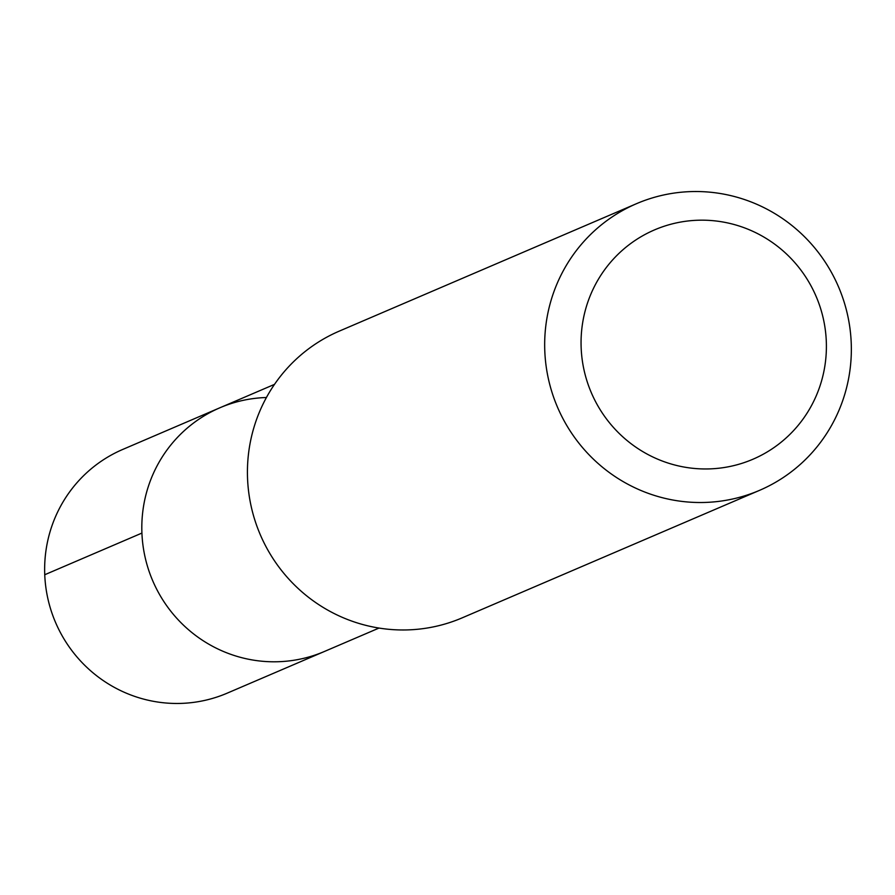 <?xml version="1.0" encoding="UTF-8"?>
<svg xmlns="http://www.w3.org/2000/svg" width="895" height="895" viewBox="0 0 895 895"><rect width="100%" height="100%" fill="white"/><g stroke="black" fill="none" stroke-linecap="round" stroke-linejoin="round"><path stroke-width="1.34" d="M274.519 384.358L122.727 449.447A132.583 129.92 66.8 0 0 47.972 599.091A132.583 129.92 66.8 0 0 180.287 703.425A132.583 129.92 66.8 0 0 227.229 693.144L324.404 651.482A132.583 129.92 -113.2 0 1 277.461 661.752A132.583 129.92 -113.2 0 1 145.147 557.428A132.583 129.92 -113.2 0 1 219.901 407.773A132.583 129.92 -113.2 0 1 266.43 397.514M219.901 407.773A132.583 129.92 66.8 0 0 145.147 557.428A132.583 129.92 66.8 0 0 277.461 661.752A132.583 129.92 66.8 0 0 324.404 651.482L379.021 628.066M636.535 203.668L339.294 331.116A155.976 152.844 66.8 0 0 251.35 507.185A155.976 152.844 66.8 0 0 407.012 629.923A155.976 152.844 66.8 0 0 462.234 617.83L759.475 490.382A155.976 152.844 -113.2 0 1 704.253 502.464A155.976 152.844 -113.2 0 1 548.59 379.726A155.976 152.844 -113.2 0 1 636.535 203.668A155.976 152.844 -113.2 0 1 691.768 191.575A155.976 152.844 -113.2 0 1 847.431 314.313A155.976 152.844 -113.2 0 1 759.475 490.382M708.717 468.924A124.785 122.279 -113.2 0 1 581.157 347.808A124.785 122.279 -113.2 0 1 698.726 220.215A124.785 122.279 -113.2 0 1 826.298 341.331A124.785 122.279 -113.2 0 1 708.717 468.924M44.75 574.735L141.925 533.073"/></g></svg>
